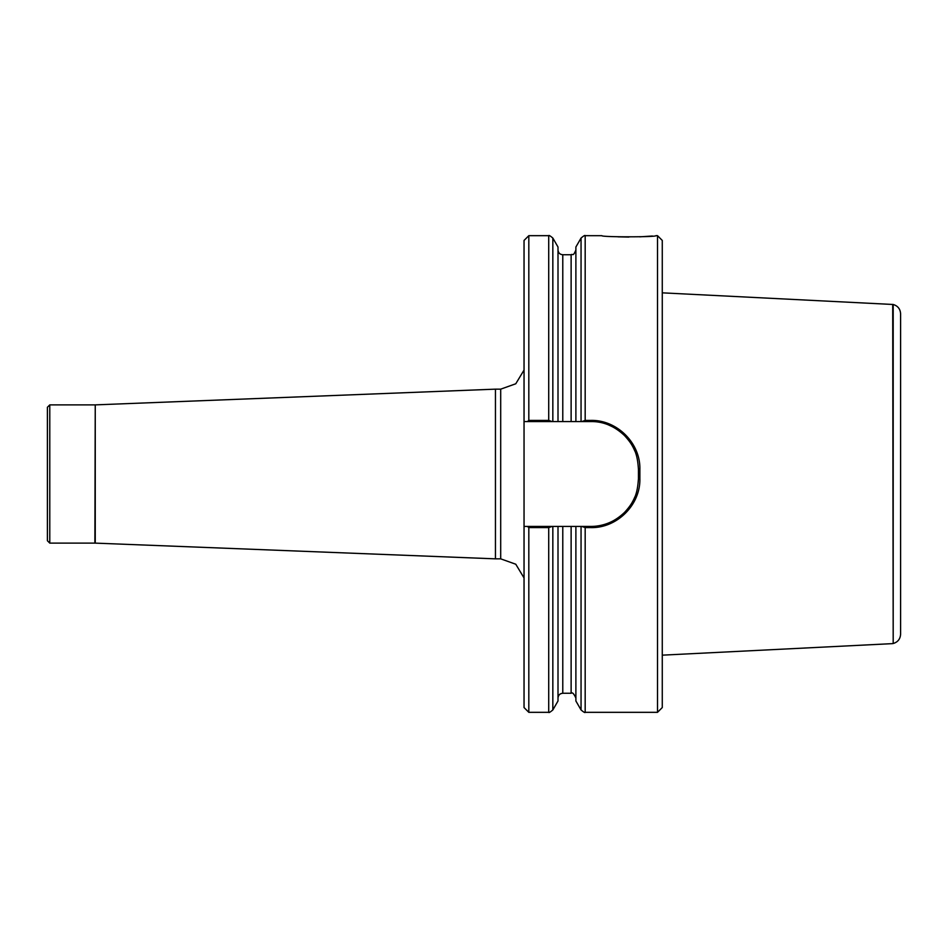 <?xml version="1.0" encoding="UTF-8"?>
<svg xmlns="http://www.w3.org/2000/svg" width="948" height="948" viewBox="0 0 948 948"><rect width="100%" height="100%" fill="white"/><g stroke="black" fill="none" stroke-linecap="round" stroke-linejoin="round"><path stroke-width="1.42" d="M49.782 543.109L47.4 540.727L47.4 407.273L49.782 404.891L49.782 543.109L95.25 543.121L495.449 558.846L495.449 389.154L500.698 389.154L500.698 558.846L495.449 558.846M528.818 420.402L528.818 235.673L524.043 240.448L524.043 421.564L527.42 421.564L528.818 420.402L548.714 420.402L552.08 421.564L524.043 421.564L524.043 707.552L528.818 712.327L528.818 527.598L527.42 526.436L590.782 526.436A47.661 47.661 0 0 0 634.852 496.918M524.043 526.436L527.42 526.436L524.043 526.436M552.08 526.436L548.714 527.598L528.818 527.598M552.838 709.945L558.005 700.987L558.005 526.436L552.838 526.436L552.838 709.945C550.196 712.161 548.821 712.955 548.714 712.327L548.714 527.598M575.886 700.987L575.886 526.436L581.053 526.436L581.053 709.945L575.886 700.987M590.782 527.598L590.782 526.436C603.189 526.65 614.47 521.957 624.59 512.358C635.551 500.449 637.471 492.237 638.442 478.764L638.442 469.236C637.483 455.787 635.551 447.539 624.59 435.642C614.47 426.055 603.201 421.362 590.782 421.564L581.811 421.564L585.177 420.402L590.782 420.402C616.852 419.727 640.481 442.977 639.876 469.201L639.876 478.799C640.481 505.023 616.84 528.285 590.782 527.598L585.177 527.598L581.811 526.436M585.177 527.598L585.177 712.327L657.509 712.327L657.509 235.673L655.957 235.673C656.751 237.19 601.032 237.19 601.873 235.685L585.177 235.673C585.07 235.045 583.695 235.839 581.053 238.055L581.053 421.564L575.886 421.564L575.886 247.013L581.053 238.055M618.001 236.834L628.844 237.059M639.782 236.834L652.39 236.016M581.811 421.564L552.08 421.564M558.005 421.564L558.005 247.013L552.838 238.055L552.838 421.564L558.005 421.564M657.509 712.327L662.273 707.552L662.273 240.448L657.509 235.673M634.852 451.082A47.661 47.661 0 0 0 628.536 440.133M624.59 435.642A47.661 47.661 0 0 0 609.137 425.249M500.698 558.846L515.771 564.226L524.043 577.936M900.6 313.788L900.6 634.212C900.28 639.035 897.815 642.128 893.194 643.514L893.194 304.486C897.815 305.872 900.28 308.965 900.6 313.788M893.194 304.486L662.273 292.837M893.194 643.514L892.708 304.379M892.708 643.621L662.273 655.163M585.177 420.402L585.177 235.673M548.714 420.402L548.714 235.673C548.821 235.045 550.196 235.839 552.838 238.055M562.78 421.564L562.78 254.739C559.877 254.455 558.289 252.867 558.005 249.976M571.123 421.564L571.123 254.739C572.663 253.448 572.936 257.264 575.886 249.976M558.005 698.024C558.289 695.133 559.877 693.545 562.78 693.261L562.78 526.436M562.78 693.261L571.123 693.261L571.123 526.436M638.442 478.764L639.876 478.799M638.442 469.236L639.876 469.201M590.782 421.564L590.782 420.402M94.883 543.109L95.25 404.879L95.25 543.121M528.818 712.327L548.714 712.327M585.177 712.327C585.07 712.955 583.695 712.161 581.053 709.945M528.818 235.673L548.714 235.673M562.78 254.739L571.123 254.739M571.123 693.261C572.272 692.052 573.872 693.64 575.886 698.024M500.698 389.154L515.771 383.774L524.043 370.064M95.25 404.879L495.449 389.154M94.883 404.891L49.782 404.891"/></g></svg>
